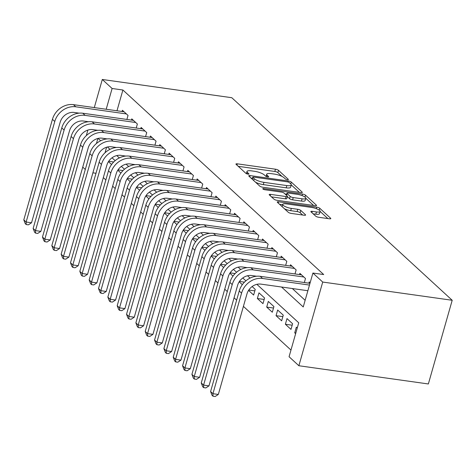 <?xml version="1.0" encoding="UTF-8"?>
<svg xmlns="http://www.w3.org/2000/svg" width="476" height="476" viewBox="0 0 476 476"><rect width="100%" height="100%" fill="white"/><g stroke="black" fill="none" stroke-linecap="round" stroke-linejoin="round"><path stroke-width="0.71" d="M287.403 179.678A1.678 0.44 15.9 0 0 288.373 179.547A1.678 0.44 15.9 0 0 288.242 179.297L278.502 170.349A2.392 0.631 15.9 0 0 275.467 169.206L237.34 163.839A2.392 0.631 15.9 0 0 235.953 164.024A2.392 0.631 15.9 0 0 236.138 164.381L245.878 173.335A1.678 0.44 15.9 0 0 248.002 174.133A1.678 0.44 15.9 0 0 248.972 174.002A1.678 0.44 15.9 0 0 248.841 173.752L247.585 172.592A7.658 2.023 15.9 0 1 246.996 171.449A7.658 2.023 15.9 0 1 251.429 170.854L254.606 171.3A7.658 2.023 15.9 0 1 264.317 174.948L265.578 176.108A1.678 0.44 15.9 0 0 267.702 176.905A1.678 0.44 15.9 0 0 268.672 176.775A1.678 0.44 15.9 0 0 268.541 176.525L267.286 175.37A7.658 2.023 15.9 0 1 266.697 174.222A7.658 2.023 15.9 0 1 271.13 173.627L274.307 174.073A7.658 2.023 15.9 0 1 284.017 177.721L285.279 178.881A1.678 0.44 15.9 0 0 287.403 179.678M315.689 216.14A2.392 0.631 15.9 0 0 318.724 217.282L329.422 218.787A2.392 0.631 15.9 0 0 330.802 218.603A2.392 0.631 15.9 0 0 330.618 218.246L319.801 208.304A2.392 0.631 15.9 0 0 316.766 207.161L278.639 201.794A2.392 0.631 15.9 0 0 277.252 201.979A2.392 0.631 15.9 0 0 277.437 202.342L288.254 212.278A2.392 0.631 15.9 0 0 291.288 213.421L304.212 215.241A2.392 0.631 15.9 0 0 305.598 215.051A2.392 0.631 15.9 0 0 305.413 214.694L300.784 210.44A2.392 0.631 15.9 0 0 297.75 209.303L291.342 208.399A6.402 1.69 15.9 0 1 282.732 204.388A6.402 1.69 15.9 0 1 286.433 203.889L311.536 207.423A6.402 1.69 15.9 0 1 320.146 211.433A6.402 1.69 15.9 0 1 316.445 211.933L312.256 211.344A2.392 0.631 15.9 0 0 310.876 211.528A2.392 0.631 15.9 0 0 311.054 211.885L315.689 216.14M112.11 88.494L122.897 90.012L323.698 274.557L312.91 273.04L322.716 282.054L452.2 300.279L231.788 97.711L102.298 79.48L112.11 88.494L106.19 109.26M300.909 192.584A2.392 0.631 15.9 0 0 302.296 192.399A2.392 0.631 15.9 0 0 302.111 192.042L291.294 182.1A2.392 0.631 15.9 0 0 288.26 180.957L250.126 175.59A2.392 0.631 15.9 0 0 248.746 175.781A2.392 0.631 15.9 0 0 248.924 176.138L259.741 186.08A2.392 0.631 15.9 0 0 262.776 187.217L300.909 192.584M305.55 195.202L316.367 205.144A2.392 0.631 15.9 0 1 316.546 205.501A2.392 0.631 15.9 0 1 315.166 205.686L277.032 200.319A2.392 0.631 15.9 0 1 273.998 199.182L269.368 194.922A2.392 0.631 15.9 0 1 269.184 194.565A2.392 0.631 15.9 0 1 270.57 194.381L286.034 196.558A2.392 0.631 15.9 0 0 287.421 196.368A2.392 0.631 15.9 0 0 287.236 196.011L284.166 193.191A2.392 0.631 15.9 0 0 281.132 192.048L265.031 189.781A1.678 0.44 15.9 0 1 262.776 188.734A1.678 0.44 15.9 0 1 263.746 188.603L302.51 194.059A2.392 0.631 15.9 0 1 305.55 195.202L305.003 197.118M295.638 333.67L294.721 332.831L295.828 332.992M285.386 324.251L286.992 318.593L292.597 323.745L290.991 329.398L285.386 324.251L292.181 325.209M276.044 315.665L277.657 310.013L283.262 315.16L281.649 320.818L276.044 315.665L282.845 316.623M266.703 307.085L268.315 301.427L273.92 306.58L272.308 312.232L266.703 307.085L273.504 308.037M257.367 298.5L258.974 292.847L264.579 297.994L262.972 303.652L257.367 298.5L264.162 299.458M248.787 290.021L254.827 290.872M248.543 290.396L253.631 295.066L255.243 289.414L252.131 286.552M239.446 281.441L244.462 282.143M239.208 281.81L242.32 284.672M230.11 272.855L235.12 273.563M229.866 273.224L232.984 276.092M220.769 264.275L225.785 264.977M220.525 264.644L223.643 267.506M211.427 255.689L216.443 256.397M211.189 256.058L214.301 258.926M202.092 247.103L207.102 247.812M201.848 247.478L204.966 250.34M192.75 238.524L197.766 239.232M192.506 238.892L195.624 241.754M183.409 229.938L188.425 230.646M183.171 230.307L186.283 233.175M174.073 221.358L179.083 222.06M173.829 221.727L176.947 224.589M164.732 212.772L169.748 213.48M164.488 213.141L167.606 216.009M155.39 204.192L160.406 204.894M155.152 204.561L158.264 207.423M146.055 195.606L151.065 196.314M145.811 195.975L148.929 198.837M136.713 187.02L141.729 187.728M136.469 187.389L139.587 190.257M127.372 178.44L132.387 179.143M127.134 178.809L130.245 181.671M118.036 169.855L123.046 170.563M117.792 170.224L120.91 173.091M126.89 119.44L128.032 115.424L122.427 110.277L122.082 111.497M136.225 128.026L137.374 124.01L131.769 118.857L131.424 120.083M145.567 136.612L146.715 132.59L141.11 127.443L140.759 128.663M154.908 145.192L156.051 141.176L150.446 136.023L150.101 137.249M164.25 153.778L165.392 149.756L159.787 144.609L159.442 145.829M173.585 162.358L174.734 158.341L169.129 153.195L168.778 154.414M182.927 170.944L184.069 166.927L178.464 161.775L178.119 163M192.268 179.529L193.411 175.507L187.806 170.36L187.461 171.58M201.604 188.109L202.752 184.093L197.147 178.94L196.796 180.166M210.945 196.695L212.088 192.673L206.483 187.526L206.138 188.746M220.287 205.275L221.429 201.259L215.824 196.106L215.479 197.332M229.622 213.861L230.771 209.845L225.166 204.692L224.815 205.918M238.964 222.447L240.106 218.424L234.501 213.278L234.156 214.498M248.305 231.027L249.448 227.01L243.843 221.858L243.498 223.083M257.641 239.612L258.789 235.59L253.184 230.444L252.833 231.663M266.982 248.192L268.125 244.176L262.52 239.023L262.175 240.249M276.324 256.778L277.466 252.762L271.861 247.609L271.516 248.835M285.659 265.364L286.808 261.342L281.203 256.195L280.852 257.415M295.001 273.944L296.143 269.928L290.538 264.775L290.193 266.001M304.342 282.53L305.485 278.508L299.88 273.361L299.535 274.581M122.897 90.012L116.983 110.777M292.329 288.533L305.14 300.308M308.87 283.166L309.221 281.941L310.132 282.78M103.316 177.613L105.874 179.964M112.657 186.199L115.216 188.55M121.999 194.779L124.557 197.129M131.334 203.365L133.893 205.715M140.676 211.951L143.234 214.301M150.017 220.531L152.576 222.881M159.359 229.117L161.911 231.467M168.694 237.697L171.253 240.047M178.036 246.282L180.594 248.633M187.377 254.868L189.93 257.219M196.713 263.448L199.271 265.798M206.054 272.034L208.613 274.384M215.396 280.614L217.948 282.964M224.731 289.2L227.29 291.55M234.073 297.786L236.631 300.136M243.415 306.365L290.967 350.068M106.6 147.227L105.023 152.76M108.451 161.644L111.568 164.506M115.144 160.656L112.038 157.8M124.48 169.242L121.374 166.386M133.821 177.822L130.716 174.966M143.163 186.408L140.057 183.552M152.499 194.987L149.393 192.137M161.84 203.573L158.734 200.717M171.181 212.153L168.076 209.303M180.517 220.739L177.411 217.883M189.859 229.325L186.753 226.469M199.2 237.905L196.094 235.055M208.536 246.491L205.43 243.635M217.877 255.071L214.771 252.22M227.219 263.656L224.113 260.8M236.554 272.242L233.448 269.386M245.896 280.822L242.79 277.972M294.721 332.831L296.334 327.179L297.244 328.018M256.879 284.333L298.732 322.799L289.069 356.726L298.874 365.741L428.358 383.965L452.2 300.279M95.997 173.27L92.897 172.836M85.299 169.456L82.747 167.106M298.874 365.741L322.716 282.054M281.536 287.016L303.242 306.966L312.91 273.04M102.298 79.48L94.296 107.588M87.887 130.073L86.305 135.63M97.872 138.468L96.438 143.514M250.084 278.085L247.538 275.747M240.743 269.505L238.196 267.167M231.401 260.919L228.861 258.581M222.066 252.334L219.519 249.995M212.724 243.754L210.178 241.415M203.383 235.168L200.842 232.829M194.047 226.588L191.501 224.25M184.706 218.002L182.159 215.664M175.364 209.416L172.824 207.078M166.029 200.836L163.482 198.498M156.687 192.25L154.141 189.912M147.346 183.671L144.805 181.332M138.01 175.085L135.464 172.746M128.669 166.499L126.122 164.166M119.327 157.919L116.787 155.581M109.992 149.333L107.445 146.995M100.65 140.753L98.104 138.415M108.695 161.275L113.71 161.977M282.018 176.429L277.859 172.609A2.392 0.631 15.9 0 0 274.825 171.467L238.244 166.32M252.476 178.274L251.03 178.072M299.362 192.369L291.264 184.926M289.337 182.611A1.678 0.44 15.9 0 0 287.212 181.814L253.744 177.102A1.678 0.44 15.9 0 0 252.774 177.233A1.678 0.44 15.9 0 0 252.899 177.483L254.232 178.702A7.658 2.023 15.9 0 0 263.942 182.356L286.82 185.575A7.658 2.023 15.9 0 0 291.252 184.974A7.658 2.023 15.9 0 0 290.663 183.831L289.337 182.611M255.588 182.254A7.658 2.023 15.9 0 0 263.299 184.617L263.942 182.356M291.252 184.974L290.61 187.235A7.658 2.023 15.9 0 1 286.177 187.836L263.299 184.617M305.794 198.284L313.613 205.471M271.475 196.862L285.392 198.819A2.392 0.631 15.9 0 0 286.778 198.635L287.421 196.368M284.987 193.946L286.683 194.184M302.082 198.813A6.402 1.69 15.9 0 0 305.788 198.314A6.402 1.69 15.9 0 0 297.179 194.309L288.331 193.066A2.392 0.631 15.9 0 0 286.945 193.25A2.392 0.631 15.9 0 0 287.129 193.607L290.199 196.433A2.392 0.631 15.9 0 0 293.24 197.57L302.082 198.813L301.439 201.08A6.402 1.69 15.9 0 0 305.14 200.58L305.788 198.314M301.439 201.08L292.591 199.831A2.392 0.631 15.9 0 1 289.557 198.694L287.337 196.653M320.146 211.433L319.503 213.694A6.402 1.69 15.9 0 1 315.796 214.194L313.16 213.825M284.458 208.791A6.402 1.69 15.9 0 0 290.693 210.66L291.342 208.399M302.665 215.021L300.136 212.701A2.392 0.631 15.9 0 0 297.101 211.564L290.693 210.66M282.637 204.71L279.543 204.275M327.869 218.573L320.14 211.463M79.129 113.151L74.179 112.455A12.192 10.412 132.6 0 0 60.166 122.243L31.529 222.78L28.376 224.85L26.216 224.547L25.282 223.684L23.8 219.876L52.437 119.339A18.284 15.619 -47.4 0 1 73.459 104.655L124.063 111.777M23.8 219.876L26.132 222.018L54.776 121.481A18.284 15.619 -47.4 0 1 75.791 106.797L126.402 113.925M26.216 224.547L26.132 222.018L31.529 222.78M88.471 121.731L83.52 121.035A12.192 10.412 132.6 0 0 69.508 130.829L40.871 231.366L37.711 233.43L35.557 233.127L34.623 232.27L33.142 228.456L61.779 127.919A18.284 15.619 -47.4 0 1 82.794 113.234L133.405 120.363M33.142 228.456L35.474 230.604L64.111 130.067A18.284 15.619 -47.4 0 1 85.133 115.382L135.737 122.505M35.557 233.127L35.474 230.604L40.871 231.366M97.806 130.317L92.862 129.621A12.192 10.412 132.6 0 0 78.849 139.409L50.212 239.946L47.053 242.016L44.893 241.713L43.959 240.856L42.477 237.042L71.12 136.505A18.284 15.619 -47.4 0 1 92.136 121.82L142.74 128.942M42.477 237.042L44.815 239.19L73.453 138.653A18.284 15.619 -47.4 0 1 94.468 123.968L145.079 131.09M44.893 241.713L44.815 239.19L50.212 239.946M107.148 138.903L102.197 138.201A12.192 10.412 132.6 0 0 88.185 147.994L59.548 248.531L56.394 250.602L54.234 250.293L53.3 249.436L51.819 245.628L80.456 145.091A18.284 15.619 -47.4 0 1 101.477 130.406L152.082 137.528M51.819 245.628L54.151 247.77L82.794 147.233A18.284 15.619 -47.4 0 1 103.81 132.548L154.42 139.67M54.234 250.293L54.151 247.77L59.548 248.531M116.489 147.483L111.539 146.786A12.192 10.412 132.6 0 0 97.526 156.574L68.889 257.111L65.73 259.182L63.576 258.879L62.642 258.022L61.16 254.208L89.797 153.671A18.284 15.619 -47.4 0 1 110.813 138.986L161.423 146.108M61.16 254.208L63.492 256.356L92.13 155.819A18.284 15.619 -47.4 0 1 113.151 141.134L163.756 148.256M63.576 258.879L63.492 256.356L68.889 257.111M125.825 156.069L120.88 155.372A12.192 10.412 132.6 0 0 106.868 165.16L78.231 265.697L75.071 267.768L72.911 267.464L71.977 266.602L70.496 262.794L99.139 162.256A18.284 15.619 -47.4 0 1 120.154 147.572L170.759 154.694M70.496 262.794L72.834 264.936L101.471 164.399A18.284 15.619 -47.4 0 1 122.487 149.714L173.097 156.842M72.911 267.464L72.834 264.936L78.231 265.697M135.166 164.648L130.216 163.952A12.192 10.412 132.6 0 0 116.204 173.746L87.566 274.283L84.413 276.348L82.253 276.044L81.319 275.188L79.837 271.374L108.474 170.836A18.284 15.619 -47.4 0 1 129.496 156.152L180.101 163.28M79.837 271.374L82.169 273.522L110.813 172.984A18.284 15.619 -47.4 0 1 131.828 158.3L182.439 165.422M82.253 276.044L82.169 273.522L87.566 274.283M144.508 173.234L139.557 172.538A12.192 10.412 132.6 0 0 125.545 182.326L96.908 282.863L93.748 284.934L91.594 284.63L90.66 283.773L89.179 279.959L117.816 179.422A18.284 15.619 -47.4 0 1 138.831 164.738L189.442 171.86M89.179 279.959L91.511 282.107L120.148 181.57A18.284 15.619 -47.4 0 1 141.17 166.886L191.774 174.008M91.594 284.63L91.511 282.107L96.908 282.863M153.843 181.814L148.899 181.118A12.192 10.412 132.6 0 0 134.886 190.912L106.249 291.449L103.09 293.514L100.93 293.21L99.996 292.353L98.514 288.545L127.157 188.008A18.284 15.619 -47.4 0 1 148.173 173.318L198.778 180.446M98.514 288.545L100.852 290.687L129.49 190.15A18.284 15.619 -47.4 0 1 150.505 175.465L201.116 182.588M100.93 293.21L100.852 290.687L106.249 291.449M163.185 190.4L158.234 189.704A12.192 10.412 132.6 0 0 144.222 199.492L115.585 300.029L112.431 302.099L110.271 301.796L109.337 300.939L107.856 297.125L136.493 196.588A18.284 15.619 -47.4 0 1 157.514 181.903L208.119 189.026M107.856 297.125L110.188 299.273L138.831 198.736A18.284 15.619 -47.4 0 1 159.847 184.051L210.457 191.173M110.271 301.796L110.188 299.273L115.585 300.029M172.526 198.986L167.576 198.29A12.192 10.412 132.6 0 0 153.564 208.077L124.926 308.615L121.767 310.685L119.613 310.382L118.679 309.519L117.197 305.711L145.834 205.174A18.284 15.619 -47.4 0 1 166.85 190.489L217.461 197.611M117.197 305.711L119.53 307.853L148.167 207.316A18.284 15.619 -47.4 0 1 169.188 192.631L219.793 199.759M119.613 310.382L119.53 307.853L124.926 308.615M181.862 207.566L176.917 206.87A12.192 10.412 132.6 0 0 162.905 216.663L134.268 317.2L131.108 319.265L128.948 318.962L128.014 318.105L126.533 314.291L155.176 213.754A18.284 15.619 -47.4 0 1 176.191 199.069L226.796 206.197M126.533 314.291L128.871 316.439L157.508 215.902A18.284 15.619 -47.4 0 1 178.524 201.217L229.135 208.339M128.948 318.962L128.871 316.439L134.268 317.2M191.203 216.152L186.253 215.455A12.192 10.412 132.6 0 0 172.241 225.243L143.603 325.78L140.45 327.851L138.29 327.548L137.356 326.691L135.874 322.877L164.512 222.34A18.284 15.619 -47.4 0 1 185.533 207.655L236.138 214.777M135.874 322.877L138.207 325.025L166.85 224.488A18.284 15.619 -47.4 0 1 187.865 209.797L238.476 216.925M138.29 327.548L138.207 325.025L143.603 325.78M200.545 224.731L195.594 224.035A12.192 10.412 132.6 0 0 181.582 233.829L152.945 334.366L149.785 336.431L147.631 336.127L146.697 335.271L145.216 331.457L173.853 230.925A18.284 15.619 -47.4 0 1 194.868 216.235L245.479 223.363M145.216 331.457L147.548 333.605L176.185 233.067A18.284 15.619 -47.4 0 1 197.207 218.383L247.812 225.505M147.631 336.127L147.548 333.605L152.945 334.366M209.88 233.317L204.936 232.621A12.192 10.412 132.6 0 0 190.924 242.409L162.286 342.946L159.127 345.017L156.967 344.713L156.033 343.856L154.551 340.042L183.195 239.505A18.284 15.619 -47.4 0 1 204.21 224.821L254.815 231.943M154.551 340.042L156.89 342.19L185.527 241.653A18.284 15.619 -47.4 0 1 206.542 226.969L257.153 234.091M156.967 344.713L156.89 342.19L162.286 342.946M219.222 241.903L214.271 241.207A12.192 10.412 132.6 0 0 200.259 250.995L171.622 351.532L168.468 353.603L166.308 353.299L165.374 352.436L163.893 348.628L192.53 248.091A18.284 15.619 -47.4 0 1 213.551 233.407L264.156 240.529M163.893 348.628L166.225 350.77L194.868 250.233A18.284 15.619 -47.4 0 1 215.884 235.549L266.495 242.677M166.308 353.299L166.225 350.77L171.622 351.532M228.563 250.483L223.613 249.787A12.192 10.412 132.6 0 0 209.601 259.581L180.963 360.118L177.804 362.182L175.65 361.879L174.716 361.022L173.234 357.208L201.872 256.671A18.284 15.619 -47.4 0 1 222.887 241.986L273.498 249.109M173.234 357.208L175.567 359.356L204.204 258.819A18.284 15.619 -47.4 0 1 225.225 244.134L275.83 251.257M175.65 361.879L175.567 359.356L180.963 360.118M237.899 259.069L232.954 258.373A12.192 10.412 132.6 0 0 218.942 268.161L190.305 368.698L187.145 370.768L184.985 370.465L184.051 369.608L182.57 365.794L211.213 265.257A18.284 15.619 -47.4 0 1 232.228 250.572L282.839 257.695M182.57 365.794L184.908 367.936L213.545 267.405A18.284 15.619 -47.4 0 1 234.561 252.714L285.172 259.842M184.985 370.465L184.908 367.936L190.305 368.698M247.24 267.649L242.29 266.953A12.192 10.412 132.6 0 0 228.278 276.746L199.64 377.284L196.487 379.348L194.327 379.045L193.393 378.188L191.911 374.374L220.549 273.837A18.284 15.619 -47.4 0 1 241.57 259.152L292.175 266.28M191.911 374.374L194.244 376.522L222.887 275.985A18.284 15.619 -47.4 0 1 243.902 261.3L294.513 268.422M194.327 379.045L194.244 376.522L199.64 377.284M256.582 276.235L251.631 275.539A12.192 10.412 132.6 0 0 237.619 285.326L208.982 385.863L205.822 387.934L203.668 387.631L202.734 386.774L201.253 382.96L229.89 282.423A18.284 15.619 -47.4 0 1 250.906 267.738L301.516 274.86M201.253 382.96L203.585 385.108L232.223 284.571A18.284 15.619 -47.4 0 1 253.244 269.886L303.849 277.008M203.668 387.631L203.585 385.108L208.982 385.863M307.871 290.723L260.973 284.124A12.192 10.412 132.6 0 0 246.961 293.912L218.323 394.449L215.164 396.52L213.004 396.216L212.07 395.354L210.588 391.546L239.232 291.009A18.284 15.619 -47.4 0 1 260.247 276.324L309.977 283.321M210.588 391.546L212.927 393.688L241.564 293.151A18.284 15.619 -47.4 0 1 262.579 278.466L309.483 285.07M213.004 396.216L212.927 393.688L218.323 394.449M288.135 179.696L288.242 179.297M248.734 174.151L248.841 173.752M268.434 176.923L268.541 176.525M266.893 176.727L267.286 175.37M247.193 173.954L247.585 172.592M236.965 165.148L237.34 163.839M274.825 171.467L275.467 169.206M277.859 172.609L278.502 170.349M249.757 176.899L250.126 175.59M287.968 181.975L288.26 180.957M290.771 183.932L291.294 182.1M301.951 192.607L302.111 192.042M252.381 179.309L252.899 177.483M253.708 180.529L254.232 178.702M286.177 187.836L286.82 185.575M316.207 205.709L316.367 205.144M270.201 195.69L270.57 194.381M285.392 198.819L286.034 196.558M263.531 189.359L263.746 188.603M302.076 195.6L302.51 194.059M286.611 195.44L287.129 193.607M289.557 198.694L290.199 196.433M292.591 199.831L293.24 197.57M311.887 212.647L312.256 211.344M315.796 214.194L316.445 211.933M297.101 211.564L297.75 209.303M300.136 212.701L300.784 210.44M305.253 215.259L305.413 214.694M278.264 203.103L278.639 201.794M316.338 208.678L316.766 207.161M319.271 210.166L319.801 208.304M330.457 218.811L330.618 218.246M73.459 104.655L75.791 106.797M52.437 119.339L54.776 121.481M82.794 113.234L85.133 115.382M61.779 127.919L64.111 130.067M92.136 121.82L94.468 123.968M71.12 136.505L73.453 138.653M101.477 130.406L103.81 132.548M80.456 145.091L82.794 147.233M110.813 138.986L113.151 141.134M89.797 153.671L92.13 155.819M120.154 147.572L122.487 149.714M99.139 162.256L101.471 164.399M129.496 156.152L131.828 158.3M108.474 170.836L110.813 172.984M138.831 164.738L141.17 166.886M117.816 179.422L120.148 181.57M148.173 173.318L150.505 175.465M127.157 188.008L129.49 190.15M157.514 181.903L159.847 184.051M136.493 196.588L138.831 198.736M166.85 190.489L169.188 192.631M145.834 205.174L148.167 207.316M176.191 199.069L178.524 201.217M155.176 213.754L157.508 215.902M185.533 207.655L187.865 209.797M164.512 222.34L166.85 224.488M194.868 216.235L197.207 218.383M173.853 230.925L176.185 233.067M204.21 224.821L206.542 226.969M183.195 239.505L185.527 241.653M213.551 233.407L215.884 235.549M192.53 248.091L194.868 250.233M222.887 241.986L225.225 244.134M201.872 256.671L204.204 258.819M232.228 250.572L234.561 252.714M211.213 265.257L213.545 267.405M241.57 259.152L243.902 261.3M220.549 273.837L222.887 275.985M250.906 267.738L253.244 269.886M229.89 282.423L232.223 284.571M260.247 276.324L262.579 278.466M239.232 291.009L241.564 293.151M266.072 176.417L266.697 174.222M246.372 173.645L246.996 171.449M252.22 179.166L252.774 177.233M286.385 195.231L286.945 193.25M282.095 206.62L282.732 204.388"/></g></svg>
